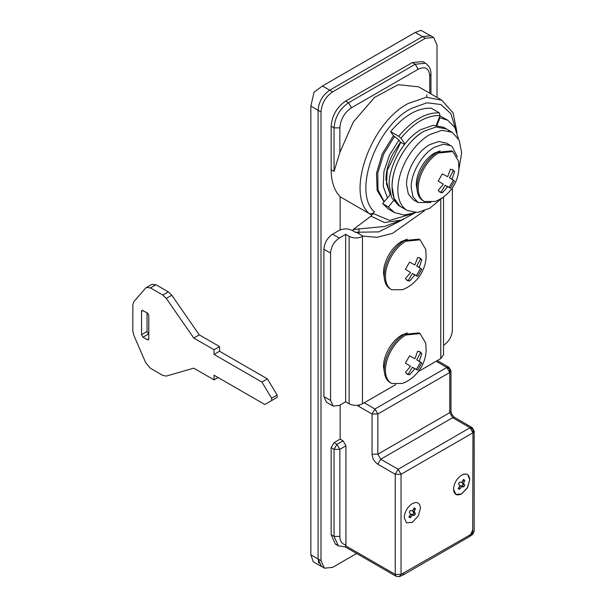 <?xml version="1.0" encoding="UTF-8"?>
<svg xmlns="http://www.w3.org/2000/svg" width="607" height="607" viewBox="0 0 607 607"><rect width="100%" height="100%" fill="white"/><g stroke="black" fill="none" stroke-linecap="round" stroke-linejoin="round"><path stroke-width="0.91" d="M384.413 372.592L383.495 366.545C383.541 361.431 384.975 356.097 387.782 350.558C391.454 343.623 396.067 338.486 401.622 335.147L407.32 332.924M390.551 382.827C386.424 380.536 384.314 376.09 384.223 369.473C384.277 363.745 385.877 357.773 389.019 351.567C393.131 343.797 398.298 338.046 404.52 334.313L418.876 332.894L420.082 333.584L425.773 343.198L426.129 350.671C425.818 356.613 424.141 362.22 421.106 367.501C416.546 375.035 410.355 380.346 402.54 383.442L391.75 383.518L390.172 382.615M391.75 383.518C387.63 381.234 385.521 376.78 385.422 370.171C385.475 364.443 387.076 358.471 390.225 352.265C394.338 344.495 399.505 338.744 405.726 335.011L420.082 333.584M406.561 373.775L408.321 374.071L412.35 367.281L416.387 369.413L420.552 362.204L416.683 359.776L420.552 352.887L419.414 351.506M414.892 358.737L417.654 351.218L420.082 351.817L421.819 353.615L419.225 361.241L421.819 362.933L417.654 370.141L414.892 368.745L409.588 374.8L407.16 374.193L405.423 372.395L410.56 366.241L405.423 363.085L409.588 355.869L414.892 358.737M420.552 352.887L421.819 353.615M416.698 359.716L419.24 361.18M416.683 359.776L419.225 361.241M416.698 359.822L419.24 361.286M420.552 362.204L421.819 362.933M416.387 369.413L417.654 370.141M412.403 367.265L414.938 368.737M412.35 367.281L414.892 368.745M412.305 367.318L414.847 368.79M408.321 374.071L409.588 374.8M384.413 278.833L383.495 272.778C383.541 267.664 384.975 262.338 387.782 256.791C391.454 249.856 396.067 244.72 401.622 241.389L407.32 239.158M390.551 289.061C386.424 286.777 384.314 282.323 384.223 275.715C384.277 269.978 385.877 264.015 389.019 257.8C393.131 250.031 398.298 244.287 404.52 240.547L418.876 239.128L420.082 239.826L425.773 249.431L426.129 256.905C425.818 262.846 424.141 268.461 421.106 273.742C416.546 281.269 410.355 286.587 402.54 289.676L391.75 289.759L390.172 288.856M391.75 289.759C387.63 287.468 385.521 283.021 385.422 276.405C385.475 270.676 387.076 264.705 390.225 258.499C394.338 250.729 399.505 244.978 405.726 241.245L420.082 239.826M406.561 280.009L408.321 280.305L412.35 273.514L416.387 275.646L420.552 268.438L416.683 266.01L420.552 259.121L419.414 257.747M414.892 264.978L417.654 257.451L420.082 258.058L421.819 259.857L419.225 267.475L421.819 269.167L417.654 276.382L414.892 274.979L409.588 281.041L407.16 280.434L405.423 278.636L410.56 272.482L405.423 269.318L409.588 262.11L414.892 264.978M420.552 259.121L421.819 259.857M416.698 265.949L419.24 267.414M416.683 266.01L419.225 267.475M416.698 266.056L419.24 267.52M420.552 268.438L421.819 269.167M416.387 275.646L417.654 276.382M412.403 273.507L414.938 274.971M412.35 273.514L414.892 274.979M412.305 273.56L414.847 275.024M408.321 280.305L409.588 281.041M467.64 487.383L461.654 493.878L455.834 494.402L453.535 489.189C454.013 483.218 456.722 478.528 461.654 475.129C466.586 472.838 469.294 474.401 469.772 479.818L467.64 487.383M462.39 481.556L462.109 482.565L462.693 483.991L464.75 485.198L463.809 486.837L461.654 486.7L459.499 489.318L458.05 488.483M459.469 486.617L460.205 485.866L462.352 485.995L463.3 484.363M458.558 488.779L459.499 489.318L458.558 488.779L459.749 485.6L458.558 483.802L459.499 482.17L461.654 482.307L463.809 479.689L464.75 480.228L463.558 483.407L464.75 485.198M458.68 487.421L460.129 488.256M460.205 485.866L461.654 486.7M461.73 485.661L463.179 486.495M462.352 485.995L463.809 486.837M462.693 483.991L464.143 484.826M462.109 482.565L463.558 483.407M462.693 480.471L464.143 481.305M463.3 479.393L463.809 479.689M461.654 493.878L467.246 488.081L469.772 479.818L467.853 474.871C466.206 473.657 464.143 473.748 461.654 475.129C456.722 478.528 454.013 483.218 453.535 489.189C454.013 494.606 456.722 496.169 461.654 493.878M418.337 515.844L412.35 522.346L406.531 522.862L404.232 517.657C404.717 511.678 407.418 506.997 412.35 503.59C417.282 501.299 419.991 502.862 420.476 508.279L418.337 515.844L412.35 522.346L406.531 522.862L404.232 517.657C404.717 511.678 407.418 506.997 412.35 503.59C417.282 501.299 419.991 502.862 420.476 508.279L418.337 515.844M390.051 194.384L385.961 179.604C386.037 171.417 388.321 162.888 392.82 154.019L400.499 142.19M370.976 216.168L353.191 229.522L384.519 226.464L401.477 220.083L384.451 222.503L370.976 216.168L374.398 211.873C372.789 213.785 371.044 214.332 369.139 213.512C345.793 193.125 370.558 123.062 408.01 103.585L426.319 97.219L441.835 100.238L418.64 86.839L398.2 84.669L374.466 97.469L353.274 122.083L339.852 152.456L334.055 171.402L334.055 127.865L339.852 127.865L339.852 152.456M439.324 112.879L440.045 115.588C427.002 115.072 413.951 122.606 400.901 138.191L398.723 136.325C412.259 120.163 425.788 112.348 439.324 112.879L431.205 108.198C417.669 107.659 404.133 115.474 390.604 131.636L398.723 136.325M436.312 125.217L440.045 115.588M400.901 138.191L404.922 143.912M390.604 131.636L393.427 135.657L398.943 140.065L400.392 142.129L404.467 144.481M415.256 32.429L420.97 30.35L430.704 35.805L422.502 36.617L329.7 90.193L422.502 36.617L415.256 32.429L322.454 86.004L314.085 92.059L310.852 106.096L310.852 554.828L313.258 561.763L321.535 566.543M340.14 404.968L340.14 439.127L343.038 440.803L345.944 445.826L345.944 544.676L345.292 546.232M345.944 445.826L339.852 449.339L339.852 536.406L334.055 536.406L338.296 545.799L345.3 546.953L396.09 576.286L395.24 574.404L395.24 474.287L377.842 464.241C374.322 461.813 372.387 458.467 372.045 454.195L377.842 454.195L449.764 412.677L450.963 411L450.963 370.816L448.914 367.265L437.336 360.581M331.149 447.67L334.055 442.647L336.953 444.316L334.055 449.339L331.149 447.67L331.149 534.737L335.398 544.122L336.953 544.783M371.666 214.977L340.14 196.774L340.14 229.932M371.659 214.969L369.139 213.512M340.14 196.774C334.222 190.53 331.232 181.516 331.149 169.725L334.055 171.402M384.049 201.843L377.122 190.355L376.499 173.299L382.296 153.859L393.427 135.657M422.639 61.573L412.35 62.567L345.649 101.073C336.847 107.151 332.014 115.527 331.149 126.195L331.149 169.725M340.14 439.127L334.055 442.647M322.454 86.004L329.7 90.193C322.658 95.056 318.789 101.756 318.098 110.284L318.098 559.009L318.872 563.364M320.117 565.398L324.396 568.198L332.598 567.386L356.635 553.508M446.555 129.003L436.16 126.969L423.952 131.218C406.91 140.551 391.614 167.039 392.054 186.47L393.996 198.011L399.596 205.894M458.831 169.763L461.654 152.979L459.226 140.285L452.314 132.326L443.611 127.303L433.261 125.3L421.053 129.541C404.004 138.874 388.715 165.362 389.155 184.794L391.583 197.487L398.496 205.447L401.493 207.177M449.226 130.975L448.307 130.202M446.509 128.98L436.16 126.969L423.952 131.218C415.029 136.522 407.411 144.641 401.09 155.559C395.187 166.174 392.175 176.478 392.054 186.47C392.152 195.909 394.952 202.594 400.43 206.517L407.198 210.47L417.548 212.48L429.756 208.231L442.875 197.396M452.314 132.326L441.964 130.323L429.756 134.564C420.833 139.876 413.215 147.987 406.895 158.905C400.984 169.528 397.972 179.824 397.851 189.816C397.957 199.263 400.749 205.94 406.235 209.863L407.198 210.47M417.184 190.59L416.265 184.543C416.319 179.429 417.745 174.095 420.552 168.556C424.225 161.614 428.838 156.485 434.392 153.146L440.09 150.923M457.337 156.834L452.109 146.553L450.796 145.665L443.269 144.2L434.392 147.289C421.994 154.079 410.871 173.344 411.189 187.472L412.957 196.706L417.988 202.495L430.932 202.563M450.796 145.665L446.16 142.986L438.633 141.522L429.756 144.61C417.358 151.401 406.235 170.666 406.553 184.794L408.321 194.028L413.352 199.817L417.988 202.495M413.086 510.017L412.806 511.033L413.39 512.452L415.446 513.666L414.505 515.297L412.35 515.161L410.203 517.786L408.754 516.944M410.165 515.077L410.901 514.326L413.056 514.463L413.997 512.824M409.255 517.24L410.203 517.786L409.255 517.24L410.453 514.068L409.255 512.27L410.203 510.631L412.35 510.768L414.505 508.15L415.446 508.696L414.255 511.868L415.446 513.666M409.376 515.882L410.833 516.716M410.901 514.326L412.35 515.161M412.426 514.121L413.875 514.964M413.056 514.463L414.505 515.297M413.39 512.452L414.839 513.287M412.806 511.033L414.255 511.868M413.39 508.932L414.839 509.774M413.997 507.854L414.505 508.15M423.322 200.826C419.194 198.535 417.085 194.088 416.994 187.472C417.047 181.743 418.648 175.772 421.789 169.565C425.902 161.796 431.069 156.045 437.29 152.311L451.646 150.893L452.852 151.583L458.543 161.196L458.9 168.67C458.589 174.611 456.912 180.218 453.877 185.499C449.317 193.034 443.125 198.345 435.31 201.433L424.521 201.516L423.018 200.659M424.521 201.516C420.401 199.233 418.291 194.779 418.193 188.17C418.246 182.434 419.847 176.47 422.996 170.256C427.108 162.486 432.275 156.743 438.497 153.01L452.852 151.583M439.331 191.774L441.092 192.07L445.121 185.279L449.157 187.411L453.323 180.196L449.453 177.775L453.323 170.886L452.185 169.505M447.663 176.736L450.424 169.209L452.852 169.816L454.59 171.614L451.995 179.24L454.59 180.932L450.424 188.14L447.663 186.744L442.359 192.798L439.931 192.191L438.193 190.393L443.33 184.24L438.193 181.083L442.359 173.868L447.663 176.736M453.323 170.886L454.59 171.614M449.468 177.707L452.01 179.179M449.453 177.775L451.995 179.24M449.468 177.821L452.01 179.285M453.323 180.196L454.59 180.932M449.157 187.411L450.424 188.14M445.174 185.264L447.708 186.728M445.121 185.279L447.663 186.744M445.075 185.317L447.617 186.789M441.092 192.07L442.359 192.798M437.002 97.446L437.002 44.986L433.603 37.475L425.401 38.287L332.598 91.869L329.7 90.193C322.658 95.056 318.789 101.756 318.098 110.284L318.098 559.009L321.498 566.521M433.603 37.475L430.704 35.805L422.502 36.617L425.401 38.287M332.598 91.869C325.557 96.733 321.687 103.425 321.004 111.961L321.004 560.686L324.396 568.198M426.85 97.173L426.85 94.806M146.34 287.506L150.437 287.915L155.946 284.729L151.849 284.326L145.559 288.173L133.806 301.74L132.834 304.889L132.834 330.974L133.752 335.125L145.612 362.516L150.437 368.282L162.797 375.422L166.28 376.09L193.739 368.161L214.036 379.883L218.095 377.539M155.946 284.729L168.314 291.868L171.789 295.214L199.248 334.844L219.544 346.567L219.544 351.256L267.399 378.882L277.141 395.058L277.126 397.395L271.61 400.582L271.625 398.238L277.141 395.058M147.046 312.742L147.046 331.498L148.783 334.176M150.437 287.915L162.797 295.048L168.314 291.868M271.625 398.238L261.89 382.061L214.036 354.435L214.036 349.746L193.739 338.023L166.28 298.401L162.797 295.048M277.103 397.41L264.789 404.497L214.036 375.194L214.036 379.883M147.334 339.7L148.358 339.799L148.783 338.865L148.783 315.42L147.334 312.909L141.962 310.298L141.537 311.239L141.537 334.677L142.986 337.188L147.334 339.7L148.783 338.865M261.89 382.061L267.399 378.882M214.036 354.435L219.544 351.256M214.036 349.746L219.544 346.567M193.739 338.023L199.248 334.844M458.361 138.586L454.757 127.409L447.708 120.201L439.9 117.796L437.002 125.27M394.398 212.549L388.594 209.203L382.6 203.641L388.404 206.995L394.398 212.549L404.156 215.045L415.643 212.579M388.404 206.995L393.427 200.742M447.708 120.201L439.938 115.869M382.6 203.641L390.453 194.452M400.787 142.357L387.243 170.506L386.5 183.989L390.134 194.27M439.324 117.455L439.9 117.796M443.535 345.277L443.671 345.201C448.96 341.551 451.858 336.528 452.374 330.132L452.374 187.874M323.903 396.599L330.572 400.453L333.122 406.083L326.452 402.229L323.903 396.599L323.903 249.257C324.419 242.853 327.317 237.83 332.598 234.188L339.275 238.035C333.987 241.685 331.088 246.708 330.572 253.104L323.903 249.257M333.122 406.083L339.275 405.476L345.649 401.788L349.131 403.799C353.578 405.908 358.024 405.908 362.47 403.799L395.696 384.618M403.837 219.135L378.821 231.897L356.286 232.231L362.956 236.085L376.962 237.345L392.547 233.323L424.437 210.788M356.286 232.231L355.801 232.511L352.326 230.501C347.872 228.391 343.425 228.391 338.979 230.501L332.598 234.188M339.275 238.035L345.649 234.355L349.131 236.366C353.578 238.475 358.024 238.475 362.47 236.366L362.956 236.085M418.42 371.499L440.773 358.593L443.535 354.738L443.535 196.926M345.649 401.788L345.649 234.355M330.572 400.453L330.572 253.104M372.045 454.195L372.045 414.012L374.944 408.989L446.866 367.463L448.914 367.265M436.13 361.271L449.764 369.139L449.764 372.486L450.963 370.816M357.417 405.317L358.995 406.478L359.23 405.021M446.866 367.463L449.764 372.486L377.842 414.012L377.842 454.195L380.741 459.218L377.842 464.241M353.191 231.009L353.191 229.522M358.995 228.642L358.995 232.921M364.215 402.798L374.944 408.989L377.842 414.012L372.045 414.012L358.995 406.478M450.963 411C451.289 413.693 452.541 415.856 454.711 417.495L452.663 417.699L449.764 412.677L449.764 372.486M472.709 534.342L469.507 536.611L470.357 534.737L472.967 532.885L474.166 531.208L472.709 534.342L472.967 432.768L401.045 474.287L398.139 469.264L470.061 427.745L472.967 429.415L472.967 432.768L470.061 427.745L452.663 417.699L380.741 459.218L398.139 469.264L395.24 474.287L401.045 474.287L401.045 574.404L395.24 574.404L345.77 545.845M373.206 213.55L389.656 220.44L410.757 214.195M430.955 93.956L430.955 74.289L429.756 75.958C429.066 68.227 425.196 65.988 418.155 69.266L351.453 107.773C344.404 112.636 340.542 119.336 339.852 127.865M429.756 93.258L429.756 75.958M331.149 126.195L334.055 127.865C334.912 117.197 339.745 108.828 348.555 102.75L415.256 64.243L418.155 69.266M412.35 62.567L415.256 64.243L425.507 63.227L422.571 61.535M345.649 101.073L348.555 102.75L351.453 107.773M339.852 536.406C340.011 541.535 342.045 544.289 345.944 544.676M343.038 440.803L336.953 444.316L339.852 449.339L334.055 449.339L334.055 536.406L331.149 534.737M469.507 536.611L402.805 575.125L399.36 576.65L401.045 574.404L470.357 534.737M402.805 575.125L403.655 573.243M470.713 534.099L472.967 529.539M472.967 432.768L474.166 431.091L472.117 427.54L470.061 427.745M374.398 211.873C352.462 192.722 375.733 126.909 410.909 108.607L426.941 102.765L440.864 104.525L450.849 113.653L455.576 128.95M384.216 201.638L377.994 189.847L377.812 172.972L383.685 154.019L394.588 136.325M387.41 197.662L383.229 186.349L383.958 171.402L389.482 155.134L398.943 140.065M321.004 111.961L310.852 106.096M310.852 554.828L321.004 560.686M142.986 337.188L148.495 334.009M141.537 334.677L147.046 331.498M166.28 298.401L171.789 295.214M141.537 311.239L142.986 310.397M440.773 358.593L440.773 199.604M362.47 403.799L362.47 236.366M349.131 403.799L349.131 236.366M401.477 220.083L415.036 212.829M430.955 74.289C431.099 69.57 429.286 65.882 425.507 63.227M399.36 576.65L396.09 576.286M474.166 531.208L474.166 431.091M454.711 417.495L472.117 427.54M338.296 545.799L335.36 544.1M457.056 132.667L453.057 112.856L441.835 100.238"/></g></svg>
